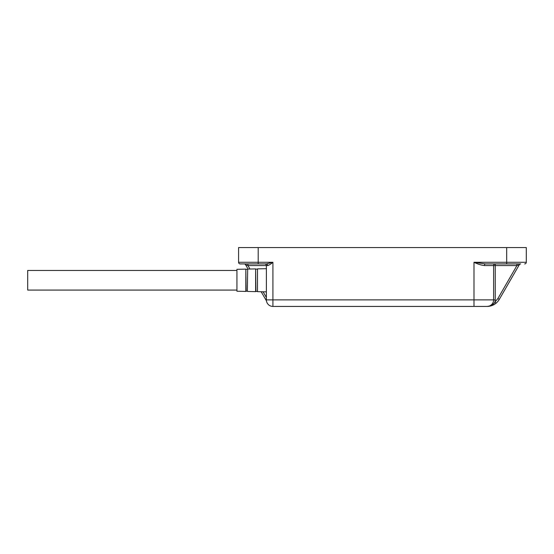 <?xml version="1.0" encoding="UTF-8"?>
<svg xmlns="http://www.w3.org/2000/svg" width="554" height="554" viewBox="0 0 554 554"><rect width="100%" height="100%" fill="white"/><g stroke="black" fill="none" stroke-linecap="round" stroke-linejoin="round"><path stroke-width="0.83" d="M236.946 290.081L27.7 290.081L27.7 270.463L236.946 270.463M485.311 263.919A1.634 0.873 -90 0 0 484.445 265.56C481.184 265.186 477.7 264.092 473.989 262.284L485.311 263.919L520.705 263.919A1.634 1.634 0 0 0 519.292 264.743L516.93 265.56L497.866 298.578L499.279 299.395L519.292 264.743L499.279 299.395A14.058 14.058 0 0 1 489.307 306.251A14.058 14.058 0 0 0 495.996 303.253C493.205 305.399 490.235 306.452 487.091 306.424L487.949 306.404M488.309 306.376L488.78 306.327A14.058 14.058 0 0 1 487.104 306.424L487.104 306.424A14.058 14.058 0 0 0 488.78 306.327M489.293 306.251L491.62 305.683M240.221 263.919L266.377 263.919L272.914 262.284L258.199 262.284L258.199 247.576L238.58 247.576L238.58 262.284A1.634 1.634 0 0 0 240.221 263.919L244.176 263.919A1.634 1.634 0 0 1 245.595 264.743L248.095 269.078M236.946 269.313L236.946 291.224L245.831 291.411L245.831 269.126L236.946 269.313M257.499 268.877L257.499 291.667L257.499 268.877L266.377 268.683M493.607 299.887L272.914 299.887L272.914 306.424L487.063 306.424A6.537 6.537 0 0 0 493.607 299.887L493.607 265.56A1.634 1.634 0 0 1 495.241 263.919L495.241 299.887L493.607 299.887A6.537 6.537 0 0 1 487.063 306.424M499.279 299.395A14.058 14.058 0 0 1 495.996 303.253L494.964 301.985C493.434 304.527 490.809 306.009 487.091 306.424M266.377 263.919A1.634 1.309 -90 0 1 267.679 265.56C269.202 265.117 270.948 264.029 272.914 262.284L272.914 299.887L266.377 299.887A6.537 6.537 0 0 0 272.914 306.424A6.537 6.537 0 0 1 266.377 299.887L266.377 265.56L247.957 265.56L245.595 264.743A1.634 1.634 0 0 0 244.176 263.919M258.199 247.576L506.681 247.576L506.681 262.284L473.989 262.284L473.989 306.424M266.377 298.952L265.601 299.395A14.058 14.058 0 0 0 266.419 300.649A14.058 14.058 0 0 1 265.601 299.395L261.183 291.743M524.666 263.919A1.634 1.634 0 0 0 526.3 262.284L526.3 247.576L506.681 247.576M266.377 265.56A1.634 1.634 0 0 0 264.743 263.919A1.634 1.634 0 0 1 266.377 265.56L267.679 265.56M516.93 263.919L516.93 265.56L484.445 265.56M247.957 263.919L247.957 265.56L249.965 269.036M247.375 291.231L247.68 269.085L247.375 291.231L246.142 291.203L245.831 269.126M247.68 291.452L255.629 291.626L255.629 268.912L247.68 269.085M257.195 291.432L255.948 291.404L255.629 268.912M497.866 298.578L494.964 301.985L495.241 299.887M493.607 265.56A1.634 1.634 0 0 1 495.241 263.919M526.3 262.284L506.681 262.284L506.681 263.919M238.58 262.284L258.199 262.284L258.199 263.919M263.095 291.785L266.377 297.463M247.375 269.313L246.142 269.334M257.195 269.112L255.948 269.133M257.499 291.667L266.377 291.854M481.765 306.424L466.212 306.424"/></g></svg>

